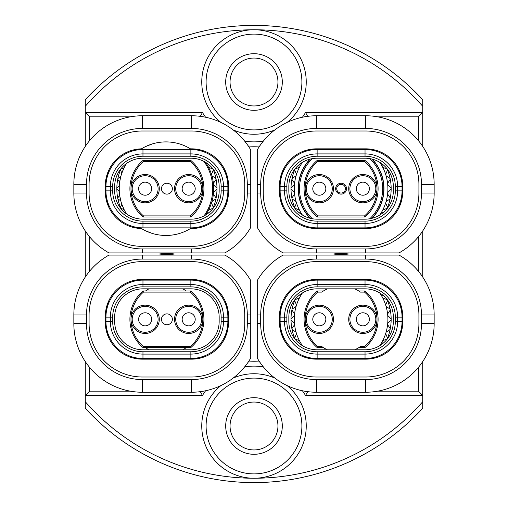 <?xml version="1.0" encoding="UTF-8"?>
<svg xmlns="http://www.w3.org/2000/svg" width="508" height="508" viewBox="0 0 508 508"><rect width="100%" height="100%" fill="white"/><g stroke="black" fill="none" stroke-linecap="round" stroke-linejoin="round"><path stroke-width="0.76" d="M321.475 202.673A14.154 14.154 0 0 0 333.299 186.525A14.154 14.154 0 0 0 317.151 174.701A14.154 14.154 0 0 0 305.327 190.849A14.154 14.154 0 0 0 321.475 202.673A14.154 14.154 0 0 1 305.683 192.475A14.154 14.154 0 0 1 315.525 175.05M317.335 175.882A12.954 12.954 0 0 0 306.514 190.665A12.954 12.954 0 0 0 321.297 201.486A12.954 12.954 0 0 0 332.118 186.703A12.954 12.954 0 0 0 317.335 175.882M318.313 182.232A6.534 6.534 0 0 0 312.858 189.687A6.534 6.534 0 0 0 320.313 195.142A6.534 6.534 0 0 0 325.768 187.687A6.534 6.534 0 0 0 318.313 182.232M147.307 202.673A14.154 14.154 0 0 0 159.131 186.525A14.154 14.154 0 0 0 142.977 174.701A14.154 14.154 0 0 0 131.159 190.849A14.154 14.154 0 0 0 147.307 202.673M143.161 175.882A12.954 12.954 0 0 0 132.34 190.665A12.954 12.954 0 0 0 147.123 201.486A12.954 12.954 0 0 0 157.944 186.703A12.954 12.954 0 0 0 143.161 175.882M144.145 182.232A6.534 6.534 0 0 0 138.69 189.687A6.534 6.534 0 0 0 146.139 195.142A6.534 6.534 0 0 0 151.6 187.687A6.534 6.534 0 0 0 144.145 182.232M185.217 202.406A14.154 14.154 0 0 0 202.406 192.157A14.154 14.154 0 0 0 192.157 174.968A14.154 14.154 0 0 0 174.968 185.217A14.154 14.154 0 0 0 185.217 202.406M191.865 176.13A12.954 12.954 0 0 0 176.13 185.509A12.954 12.954 0 0 0 185.509 201.244A12.954 12.954 0 0 0 201.244 191.865A12.954 12.954 0 0 0 191.865 176.13M190.29 182.353A6.534 6.534 0 0 0 182.353 187.084A6.534 6.534 0 0 0 187.084 195.015A6.534 6.534 0 0 0 195.015 190.29A6.534 6.534 0 0 0 190.29 182.353M190.849 333.299A14.154 14.154 0 0 0 202.673 317.151A14.154 14.154 0 0 0 186.525 305.327A14.154 14.154 0 0 0 174.701 321.475A14.154 14.154 0 0 0 190.849 333.299M186.703 306.514A12.954 12.954 0 0 0 175.882 321.297A12.954 12.954 0 0 0 190.665 332.118A12.954 12.954 0 0 0 201.486 317.335A12.954 12.954 0 0 0 186.703 306.514M187.687 312.858A6.534 6.534 0 0 0 182.232 320.313A6.534 6.534 0 0 0 189.687 325.768A6.534 6.534 0 0 0 195.142 318.313A6.534 6.534 0 0 0 187.687 312.858M146.717 333.375A14.154 14.154 0 0 0 159.207 317.741A14.154 14.154 0 0 0 143.567 305.251A14.154 14.154 0 0 0 131.077 320.885A14.154 14.154 0 0 0 146.717 333.375A14.154 14.154 0 0 1 131.362 322.529A14.154 14.154 0 0 1 141.929 305.53M143.701 306.438A12.954 12.954 0 0 0 132.27 320.751A12.954 12.954 0 0 0 146.583 332.188A12.954 12.954 0 0 0 158.02 317.875A12.954 12.954 0 0 0 143.701 306.438M144.418 312.826A6.534 6.534 0 0 0 138.652 320.04A6.534 6.534 0 0 0 145.866 325.806A6.534 6.534 0 0 0 151.632 318.586A6.534 6.534 0 0 0 144.418 312.826M305.302 317.354A14.154 14.154 0 0 0 317.354 333.331A14.154 14.154 0 0 0 333.331 321.278A14.154 14.154 0 0 0 321.278 305.302A14.154 14.154 0 0 0 305.302 317.354M332.143 321.113A12.954 12.954 0 0 0 321.113 306.483A12.954 12.954 0 0 0 306.483 317.519A12.954 12.954 0 0 0 317.519 332.143A12.954 12.954 0 0 0 332.143 321.113M325.78 320.218A6.534 6.534 0 0 0 320.218 312.845A6.534 6.534 0 0 0 312.845 318.408A6.534 6.534 0 0 0 318.408 325.78A6.534 6.534 0 0 0 325.78 320.218M365.023 333.299A14.154 14.154 0 0 0 376.841 317.151A14.154 14.154 0 0 0 360.693 305.327A14.154 14.154 0 0 0 348.869 321.475A14.154 14.154 0 0 0 365.023 333.299A14.154 14.154 0 0 1 349.225 323.107A14.154 14.154 0 0 1 359.067 305.683M360.877 306.514A12.954 12.954 0 0 0 350.056 321.297A12.954 12.954 0 0 0 364.839 332.118A12.954 12.954 0 0 0 375.66 317.335A12.954 12.954 0 0 0 360.877 306.514M361.861 312.858A6.534 6.534 0 0 0 356.4 320.313A6.534 6.534 0 0 0 363.855 325.768A6.534 6.534 0 0 0 369.31 318.313A6.534 6.534 0 0 0 361.861 312.858M332.708 252.914A64.77 64.77 0 0 0 349.466 252.914M369.322 189.592A6.534 6.534 0 0 0 363.766 182.22A6.534 6.534 0 0 0 356.387 187.782A6.534 6.534 0 0 0 361.95 195.155A6.534 6.534 0 0 0 369.322 189.592M375.685 190.481A12.954 12.954 0 0 0 364.655 175.857A12.954 12.954 0 0 0 350.031 186.887A12.954 12.954 0 0 0 361.061 201.517A12.954 12.954 0 0 0 375.685 190.481M362.553 202.832A14.154 14.154 0 0 0 377.006 188.989A14.154 14.154 0 0 0 363.163 174.536A14.154 14.154 0 0 0 348.71 188.385A14.154 14.154 0 0 0 362.553 202.832M402.698 186.506A37.014 37.014 0 0 0 365.036 148.844L317.138 148.844A37.014 37.014 0 0 0 279.47 186.506L279.47 190.862A37.014 37.014 0 0 0 317.138 228.53L365.036 228.53A37.014 37.014 0 0 0 402.698 190.862L402.698 186.506M281.21 202.749A61.506 61.506 0 0 1 281.21 174.619M386.963 168.612A50.076 50.076 0 0 1 386.963 208.763M280.905 178.949L283.108 169.837M341.084 184.334A4.356 4.356 0 0 0 336.734 188.684A4.356 4.356 0 0 0 341.084 193.04A4.356 4.356 0 0 0 345.44 188.684A4.356 4.356 0 0 0 341.084 184.334M341.084 183.242A5.442 5.442 0 0 0 335.642 188.684A5.442 5.442 0 0 0 341.084 194.126A5.442 5.442 0 0 0 346.526 188.684A5.442 5.442 0 0 0 341.084 183.242M371.754 159.017A42.672 42.672 0 0 1 371.754 218.357M369.805 218.764A41.586 41.586 0 0 0 369.805 158.61M379.787 215.017A46.806 46.806 0 0 0 379.787 162.357M372.154 218.256A42.888 42.888 0 0 0 372.154 159.118M310.02 159.118A42.888 42.888 0 0 0 310.02 218.256M294.437 192.545L291.014 189.122L294.437 192.545M323.107 202.317A14.154 14.154 0 0 0 332.95 184.893A14.154 14.154 0 0 0 317.151 174.701M399.059 169.831L401.263 178.949M300.152 165.976L299.79 164.148L300.152 165.976M296.513 174.403L294.659 169.926L296.513 174.403M299.466 167.265L294.989 169.12L299.466 167.265M294.583 183.369L291.89 179.343L294.583 183.369A46.806 46.806 0 0 0 294.437 184.823L291.014 188.246L294.437 184.823M296.088 175.8L292.062 178.486L296.088 175.8M296.088 201.574L292.062 198.882L296.088 201.574M294.583 193.999L291.89 198.025L294.583 193.999M299.466 210.102L294.989 208.255L299.466 210.102M296.513 202.971L294.659 207.442L296.513 202.971M300.152 211.391L299.79 213.227L300.152 211.391M382.016 211.391L382.384 213.227L382.016 211.391M385.661 202.971L387.515 207.442L385.661 202.971M382.708 210.102L387.179 208.255L382.708 210.102M387.591 193.999L390.284 198.025L387.591 193.999M386.086 201.574L390.112 198.882L386.086 201.574M387.737 184.823L391.16 188.246L387.737 184.823M387.737 192.545L391.16 189.122L387.737 192.545M386.086 175.8L390.112 178.486L386.086 175.8M387.591 183.369L390.284 179.343L387.591 183.369M382.708 167.265L387.179 169.12L382.708 167.265M385.661 174.403L387.515 169.926L385.661 174.403M382.016 165.976L382.384 164.148L382.016 165.976M302.387 162.357A46.806 46.806 0 0 0 302.387 215.017M387.515 169.926A50.076 50.076 0 0 0 387.179 169.12M312.369 158.61A41.586 41.586 0 0 0 312.369 218.764M310.42 218.357A42.672 42.672 0 0 1 310.42 159.017M364.534 215.9A35.922 35.922 0 0 0 364.534 161.474L317.64 161.474A35.922 35.922 0 0 0 317.64 215.9L364.534 215.9L364.935 216.986L317.233 216.986A37.014 37.014 0 0 1 317.233 160.382L364.935 160.382A37.014 37.014 0 0 1 364.935 216.986M317.233 216.986L317.64 215.9M364.534 161.474L364.935 160.382M317.233 160.382L317.64 161.474M283.115 207.543L280.905 198.425M401.263 198.425L399.059 207.537M365.036 149.498A37.014 37.014 0 0 1 402.044 186.506L402.044 190.862A37.014 37.014 0 0 1 365.036 227.876L317.138 227.876A37.014 37.014 0 0 1 280.124 190.862L280.124 186.506A37.014 37.014 0 0 1 317.138 149.498L365.036 149.498L365.036 153.899A32.614 32.614 0 0 1 397.643 186.506L397.643 190.862A32.614 32.614 0 0 1 365.036 223.476L317.138 223.476A32.614 32.614 0 0 1 284.524 190.862L284.524 186.506A32.614 32.614 0 0 1 317.138 153.899L365.036 153.899L365.036 156.229L317.138 156.229A30.277 30.277 0 0 0 286.861 186.506L286.861 190.862A30.277 30.277 0 0 0 317.138 221.139L365.036 221.139A30.277 30.277 0 0 0 395.313 190.862L395.313 186.506A30.277 30.277 0 0 0 365.036 156.229M288.836 190.862A28.302 28.302 0 0 0 317.138 219.164L365.036 219.164A28.302 28.302 0 0 0 393.338 190.862L393.338 186.506A28.302 28.302 0 0 0 365.036 158.204L317.138 158.204A28.302 28.302 0 0 0 288.836 186.506L288.836 190.862M295.212 208.763A50.076 50.076 0 0 1 295.212 168.612M400.958 174.619A61.506 61.506 0 0 1 400.958 202.749M434.156 193.04A68.58 68.58 0 0 1 399.021 252.914L283.147 252.914A68.58 68.58 0 0 1 257.264 227.444L257.264 149.93A68.58 68.58 0 0 1 316.592 115.754L365.576 115.754A68.58 68.58 0 0 1 434.156 184.334L434.156 193.04L421.481 193.04L421.481 184.334A55.899 55.899 0 0 0 365.576 128.429L316.592 128.429A55.899 55.899 0 0 0 260.693 184.334L260.693 193.04A55.899 55.899 0 0 0 316.592 248.939L365.576 248.939A55.899 55.899 0 0 0 421.481 193.04M263.252 193.04A53.34 53.34 0 0 0 316.592 246.38L365.576 246.38A53.34 53.34 0 0 0 418.916 193.04L418.916 184.334A53.34 53.34 0 0 0 365.576 130.994L316.592 130.994A53.34 53.34 0 0 0 263.252 184.334L263.252 193.04M287.153 385.61A52.254 52.254 0 0 1 254 478.244A52.254 52.254 0 0 1 220.847 385.61M206.102 425.996A47.898 47.898 0 0 0 254 473.894A47.898 47.898 0 0 0 301.898 425.996A47.898 47.898 0 0 0 254 378.098A47.898 47.898 0 0 0 206.102 425.996M85.274 146.425L85.274 99.765A228.6 228.6 0 0 1 422.726 99.765L422.726 106.293A224.244 224.244 0 0 0 254 29.756A52.254 52.254 0 0 1 287.153 122.39M274.853 129.915A52.254 52.254 0 0 1 233.147 129.915M220.847 122.39A52.254 52.254 0 0 1 254 29.756A224.244 224.244 0 0 0 85.274 106.293M206.102 82.004A47.898 47.898 0 0 0 254 129.902A47.898 47.898 0 0 0 301.898 82.004A47.898 47.898 0 0 0 254 34.106A47.898 47.898 0 0 0 206.102 82.004M282.302 82.004A28.302 28.302 0 0 1 254 110.306A28.302 28.302 0 0 1 225.698 82.004A28.302 28.302 0 0 1 254 53.702A28.302 28.302 0 0 1 282.302 82.004M230.054 82.004A23.946 23.946 0 0 0 254 105.956A23.946 23.946 0 0 0 277.946 82.004A23.946 23.946 0 0 0 254 58.058A23.946 23.946 0 0 0 230.054 82.004M282.302 425.996A28.302 28.302 0 0 1 254 454.298A28.302 28.302 0 0 1 225.698 425.996A28.302 28.302 0 0 1 254 397.694A28.302 28.302 0 0 1 282.302 425.996M230.054 425.996A23.946 23.946 0 0 0 254 449.942A23.946 23.946 0 0 0 277.946 425.996A23.946 23.946 0 0 0 254 402.044A23.946 23.946 0 0 0 230.054 425.996M190.468 228.53L190.862 228.53A37.014 37.014 0 0 0 228.53 191.522A37.014 37.014 0 0 0 228.53 190.862L228.53 186.506A37.014 37.014 0 0 0 228.53 185.852A37.014 37.014 0 0 0 190.862 148.844L190.468 148.844M107.042 202.749A61.506 61.506 0 0 1 107.042 174.619M158.534 252.914A64.77 64.77 0 0 0 175.292 252.914M202.717 190.519A14.154 14.154 0 0 0 190.519 174.657A14.154 14.154 0 0 0 174.657 186.849A14.154 14.154 0 0 0 186.849 202.717A14.154 14.154 0 0 0 202.717 190.519M158.775 184.893A14.154 14.154 0 0 0 141.351 175.05A14.154 14.154 0 0 0 131.508 192.475A14.154 14.154 0 0 0 148.933 202.317A14.154 14.154 0 0 0 158.775 184.893M212.789 168.612A50.076 50.076 0 0 1 212.789 208.763M106.737 178.949L108.941 169.837M166.916 183.242A5.442 5.442 0 0 0 161.474 188.684A5.442 5.442 0 0 0 166.916 194.126A5.442 5.442 0 0 0 172.358 188.684A5.442 5.442 0 0 0 166.916 183.242M205.613 215.017A46.806 46.806 0 0 0 205.613 162.357M203.968 215.951A46.78 46.78 0 0 0 203.968 161.423M119.266 191.541L116.84 189.122L119.266 191.541L119.266 185.826L116.84 188.246L119.266 185.826M105.302 321.494A37.014 37.014 0 0 0 142.964 359.156L190.862 359.156A37.014 37.014 0 0 0 228.53 321.494L228.53 317.138A37.014 37.014 0 0 0 190.862 279.47L142.964 279.47A37.014 37.014 0 0 0 105.302 317.138L105.302 321.494M226.79 305.251A61.506 61.506 0 0 1 226.79 333.381M175.292 255.086A64.77 64.77 0 0 0 158.534 255.086M148.355 333.096A14.154 14.154 0 0 0 158.921 316.097A14.154 14.154 0 0 0 143.567 305.251M202.317 315.525A14.154 14.154 0 0 0 186.525 305.327M166.916 313.874A5.442 5.442 0 0 0 161.474 319.316A5.442 5.442 0 0 0 166.916 324.758A5.442 5.442 0 0 0 172.358 319.316A5.442 5.442 0 0 0 166.916 313.874M106.737 309.575L108.941 300.463M279.47 321.494A37.014 37.014 0 0 0 279.47 322.148A37.014 37.014 0 0 0 317.138 359.156L365.036 359.156A37.014 37.014 0 0 0 402.698 321.494L402.698 317.138A37.014 37.014 0 0 0 365.036 279.47L317.138 279.47A37.014 37.014 0 0 0 279.47 316.478A37.014 37.014 0 0 0 279.47 317.138L279.47 321.494M400.958 305.251A61.506 61.506 0 0 1 400.958 333.381M349.466 255.086A64.77 64.77 0 0 0 332.708 255.086M366.649 332.95A14.154 14.154 0 0 0 376.491 315.525A14.154 14.154 0 0 0 360.693 305.327M319.011 333.464A14.154 14.154 0 0 0 333.464 319.615A14.154 14.154 0 0 0 319.615 305.168A14.154 14.154 0 0 0 305.168 319.011A14.154 14.154 0 0 0 319.011 333.464M295.212 339.388A50.076 50.076 0 0 1 295.212 299.237M401.263 329.051L399.059 338.163M302.387 292.983A46.806 46.806 0 0 0 302.387 345.643A46.806 46.806 0 0 1 300.152 342.024L299.79 343.853L300.152 342.024M387.737 315.455L391.16 318.878L387.737 315.455M283.115 338.169L280.905 329.051M327.444 349.796A33.395 33.395 0 0 1 321.735 346.526L317.64 346.526A35.922 35.922 0 0 1 317.64 292.1L321.735 292.1A33.395 33.395 0 0 1 327.444 288.836M358.807 291.014L364.935 291.014A37.014 37.014 0 0 1 364.935 347.618L364.534 346.526L360.439 346.526A33.395 33.395 0 0 1 354.724 349.796M364.534 346.526A35.922 35.922 0 0 0 364.534 292.1L360.439 292.1A33.395 33.395 0 0 0 354.724 288.836M382.016 342.024L382.384 343.853L382.016 342.024M385.661 333.597L387.515 338.074L385.661 333.597M382.708 340.735L387.179 338.88L382.708 340.735M387.591 324.631L390.284 328.657L387.591 324.631M386.086 332.2L390.112 329.514L386.086 332.2M387.737 323.177L391.16 319.754L387.737 323.177M386.086 306.426L390.112 309.118L386.086 306.426M387.591 314.001L390.284 309.975L387.591 314.001M382.708 297.898L387.179 299.745L382.708 297.898M385.661 305.029L387.515 300.558L385.661 305.029M382.016 296.608L382.384 294.773L382.016 296.608M300.152 296.608L299.79 294.773L300.152 296.608M296.513 305.029L294.659 300.558L296.513 305.029M299.466 297.898L294.989 299.745L299.466 297.898M294.583 314.001L291.89 309.975L294.583 314.001M296.088 306.426L292.062 309.118L296.088 306.426M294.437 323.177L291.014 319.754L294.437 323.177M294.437 315.455L291.014 318.878L294.437 315.455M296.088 332.2L292.062 329.514L296.088 332.2M294.583 324.631L291.89 328.657L294.583 324.631M299.466 340.735L294.989 338.88L299.466 340.735M296.513 333.597L294.659 338.074L296.513 333.597M379.787 345.643A46.806 46.806 0 0 0 379.787 292.983M390.112 329.514A50.076 50.076 0 0 0 390.284 328.657M364.935 291.014L364.534 292.1M364.935 347.618L358.807 347.618M323.367 347.618L317.233 347.618A37.014 37.014 0 0 1 317.233 291.014L323.367 291.014M317.64 346.526L317.233 347.618M317.64 292.1L317.233 291.014M399.059 300.457L401.263 309.575M280.905 309.575L283.108 300.463M317.138 358.502A37.014 37.014 0 0 1 280.124 321.494L280.124 317.138A37.014 37.014 0 0 1 317.138 280.124L365.036 280.124A37.014 37.014 0 0 1 402.044 317.138L402.044 321.494A37.014 37.014 0 0 1 365.036 358.502L317.138 358.502L317.138 354.101A32.614 32.614 0 0 1 284.524 321.494L284.524 317.138A32.614 32.614 0 0 1 317.138 284.524L365.036 284.524A32.614 32.614 0 0 1 397.643 317.138L397.643 321.494A32.614 32.614 0 0 1 365.036 354.101L317.138 354.101L317.138 351.771L365.036 351.771A30.277 30.277 0 0 0 395.313 321.494L395.313 317.138A30.277 30.277 0 0 0 365.036 286.861L317.138 286.861A30.277 30.277 0 0 0 286.861 317.138L286.861 321.494A30.277 30.277 0 0 0 317.138 351.771M393.338 317.138A28.302 28.302 0 0 0 365.036 288.836L317.138 288.836A28.302 28.302 0 0 0 288.836 317.138L288.836 321.494A28.302 28.302 0 0 0 317.138 349.796L365.036 349.796A28.302 28.302 0 0 0 393.338 321.494L393.338 317.138M386.963 299.237A50.076 50.076 0 0 1 386.963 339.388M281.21 333.381A61.506 61.506 0 0 1 281.21 305.251M257.264 280.556A68.58 68.58 0 0 1 283.147 255.086L399.021 255.086A68.58 68.58 0 0 1 434.156 314.96L434.156 323.666A68.58 68.58 0 0 1 365.576 392.246L316.592 392.246A68.58 68.58 0 0 1 257.264 358.07L257.264 280.556M316.592 259.061A55.899 55.899 0 0 0 260.693 314.96L260.693 323.666A55.899 55.899 0 0 0 316.592 379.571L365.576 379.571A55.899 55.899 0 0 0 421.481 323.666L421.481 314.96A55.899 55.899 0 0 0 365.576 259.061L316.592 259.061L316.592 255.086M418.916 314.96A53.34 53.34 0 0 0 365.576 261.62L316.592 261.62A53.34 53.34 0 0 0 263.252 314.96L263.252 323.666A53.34 53.34 0 0 0 316.592 377.006L365.576 377.006A53.34 53.34 0 0 0 418.916 323.666L418.916 314.96M130.251 116.84L89.624 116.84L89.624 140.564M89.624 236.811L89.624 271.189M89.624 367.436L89.624 391.16L130.251 391.16M248.26 362.026A64.224 64.224 0 0 1 259.74 362.026M377.749 391.16L418.376 391.16L418.376 367.436M418.376 271.189L418.376 236.811M418.376 140.564L418.376 116.84L377.749 116.84M259.74 145.974A64.224 64.224 0 0 1 248.26 145.974M227.095 329.051L224.892 338.163M108.941 338.169L106.737 329.051M224.885 300.457L227.095 309.575M190.862 280.124A37.014 37.014 0 0 1 227.876 317.138L227.876 321.494A37.014 37.014 0 0 1 190.862 358.502L142.964 358.502A37.014 37.014 0 0 1 105.956 321.494L105.956 317.138A37.014 37.014 0 0 1 142.964 280.124L190.862 280.124L190.862 284.524A32.614 32.614 0 0 1 223.476 317.138L223.476 321.494A32.614 32.614 0 0 1 190.862 354.101L142.964 354.101A32.614 32.614 0 0 1 110.357 321.494L110.357 317.138A32.614 32.614 0 0 1 142.964 284.524L190.862 284.524L190.862 286.861L142.964 286.861A30.277 30.277 0 0 0 112.687 317.138L112.687 321.494A30.277 30.277 0 0 0 142.964 351.771L190.862 351.771A30.277 30.277 0 0 0 221.139 321.494L221.139 317.138A30.277 30.277 0 0 0 190.862 286.861M114.662 321.494A28.302 28.302 0 0 0 142.964 349.796L190.862 349.796A28.302 28.302 0 0 0 219.164 321.494L219.164 317.138A28.302 28.302 0 0 0 190.862 288.836L142.964 288.836A28.302 28.302 0 0 0 114.662 317.138L114.662 321.494M190.36 346.526A35.922 35.922 0 0 0 190.36 292.1L143.466 292.1A35.922 35.922 0 0 0 143.466 346.526L190.36 346.526L190.767 347.618L143.066 347.618L143.466 346.526M190.36 292.1L190.767 291.014A37.014 37.014 0 0 1 190.767 347.618M143.066 347.618A37.014 37.014 0 0 1 143.066 291.014L190.767 291.014M143.066 291.014L143.466 292.1M186.265 347.618A34.874 34.874 0 0 1 182.836 349.796M148.933 349.796A34.874 34.874 0 0 1 145.504 347.618M145.504 291.014A34.874 34.874 0 0 1 148.933 288.836M182.836 288.836A34.874 34.874 0 0 1 186.265 291.014M107.042 333.381A61.506 61.506 0 0 1 107.042 305.251M73.844 314.96A68.58 68.58 0 0 1 108.979 255.086L224.854 255.086A68.58 68.58 0 0 1 250.736 280.556L250.736 358.07A68.58 68.58 0 0 1 191.408 392.246L142.424 392.246A68.58 68.58 0 0 1 73.844 323.666L73.844 314.96L86.519 314.96L86.519 323.666A55.899 55.899 0 0 0 142.424 379.571L191.408 379.571A55.899 55.899 0 0 0 247.307 323.666L247.307 314.96A55.899 55.899 0 0 0 191.408 259.061L142.424 259.061A55.899 55.899 0 0 0 86.519 314.96M244.748 314.96A53.34 53.34 0 0 0 191.408 261.62L142.424 261.62A53.34 53.34 0 0 0 89.084 314.96L89.084 323.666A53.34 53.34 0 0 0 142.424 377.006L191.408 377.006A53.34 53.34 0 0 0 244.748 323.666L244.748 314.96M108.941 207.543L106.737 198.425M224.885 169.831L227.095 178.949M125.743 164.782L125.616 164.148L125.743 164.782L126.575 163.436A46.78 46.78 0 0 0 126.575 213.938L125.743 212.592L125.616 213.227L125.743 212.592A46.78 46.78 0 0 1 124.123 209.62L120.821 208.255L124.123 209.62L121.825 204.21L120.485 207.442L121.825 204.21M121.825 173.165L120.485 169.926L121.825 173.165L124.123 167.754L120.821 169.12L124.123 167.754M119.628 182.201L117.716 179.343L119.628 182.201L120.777 176.562L117.888 178.486L120.777 176.562M120.777 200.812L117.888 198.882L120.777 200.812L119.628 195.167L117.716 198.025L119.628 195.167M207.848 211.391L208.21 213.227L207.848 211.391M211.487 202.971L213.341 207.442L211.487 202.971M208.534 210.102L213.011 208.255L208.534 210.102M213.417 193.999L216.11 198.025L213.417 193.999M211.912 201.574L215.938 198.882L211.912 201.574M213.563 184.823L216.986 188.246L213.563 184.823M213.563 192.545L216.986 189.122L213.563 192.545M211.912 175.8L215.938 178.486L211.912 175.8M213.417 183.369L216.11 179.343L213.417 183.369M208.534 167.265L213.011 169.12L208.534 167.265M211.487 174.403L213.341 169.926L211.487 174.403M207.848 165.976L208.21 164.148L207.848 165.976M152.26 233.413L145.726 230.867M145.726 146.507L152.26 143.954M141.434 228.524A37.014 37.014 0 0 1 105.302 190.862L105.302 186.506A37.014 37.014 0 0 1 141.434 148.85L143.548 147.625M190.767 160.382A37.014 37.014 0 0 1 190.767 216.986L143.066 216.986A37.014 37.014 0 0 1 143.066 160.382L190.767 160.382L190.36 161.474L143.466 161.474A35.922 35.922 0 0 0 143.466 215.9L190.36 215.9A35.922 35.922 0 0 0 190.36 161.474M143.066 216.986L143.466 215.9M190.36 215.9L190.767 216.986M143.066 160.382L143.466 161.474M142.964 149.498L190.862 149.498A37.014 37.014 0 0 1 227.876 186.506L227.876 190.862A37.014 37.014 0 0 1 190.862 227.876L142.964 227.876A37.014 37.014 0 0 1 105.956 190.862L105.956 186.506A37.014 37.014 0 0 1 142.964 149.498L142.964 153.899L190.862 153.899A32.614 32.614 0 0 1 223.476 186.506L223.476 190.862A32.614 32.614 0 0 1 190.862 223.476L142.964 223.476A32.614 32.614 0 0 1 110.357 190.862L110.357 186.506A32.614 32.614 0 0 1 142.964 153.899L142.964 156.229A30.277 30.277 0 0 0 112.687 186.506L112.687 190.862A30.277 30.277 0 0 0 142.964 221.139L190.862 221.139A30.277 30.277 0 0 0 221.139 190.862L221.139 186.506A30.277 30.277 0 0 0 190.862 156.229L142.964 156.229M142.964 219.164L190.862 219.164A28.302 28.302 0 0 0 219.164 190.862L219.164 186.506A28.302 28.302 0 0 0 190.862 158.204L142.964 158.204A28.302 28.302 0 0 0 114.662 186.506L114.662 190.862A28.302 28.302 0 0 0 142.964 219.164M227.095 198.425L224.892 207.537M121.037 208.763A50.076 50.076 0 0 1 121.037 168.612M191.51 149.504A46.78 46.78 0 0 0 140.259 149.593M140.259 227.774A46.78 46.78 0 0 0 191.51 227.87M226.79 174.619A61.506 61.506 0 0 1 226.79 202.749M250.736 227.444A68.58 68.58 0 0 1 224.854 252.914L108.979 252.914A68.58 68.58 0 0 1 73.844 193.04L73.844 184.334A68.58 68.58 0 0 1 142.424 115.754L191.408 115.754A68.58 68.58 0 0 1 250.736 149.93L250.736 227.444M191.408 248.939A55.899 55.899 0 0 0 247.307 193.04L247.307 184.334A55.899 55.899 0 0 0 191.408 128.429L142.424 128.429A55.899 55.899 0 0 0 86.519 184.334L86.519 193.04A55.899 55.899 0 0 0 142.424 248.939L191.408 248.939L191.408 252.914M89.084 193.04A53.34 53.34 0 0 0 142.424 246.38L191.408 246.38A53.34 53.34 0 0 0 244.748 193.04L244.748 184.334A53.34 53.34 0 0 0 191.408 130.994L142.424 130.994A53.34 53.34 0 0 0 89.084 184.334L89.084 193.04M302.412 117.234A59.874 59.874 0 0 0 305.53 112.484L422.726 112.484L422.726 146.425M89.624 116.84L85.274 112.484L202.47 112.484A59.874 59.874 0 0 0 205.588 117.234M205.588 390.766A59.874 59.874 0 0 0 202.47 395.516L85.274 395.516L85.274 361.575M422.726 361.575L422.726 395.516L305.53 395.516A59.874 59.874 0 0 0 302.412 390.766M418.376 391.16L422.726 395.516L422.726 408.235A228.6 228.6 0 0 1 85.274 408.235L85.274 395.516L89.624 391.16M422.726 106.293L422.726 112.484L418.376 116.84M422.726 230.95L422.726 277.05M85.274 277.05L85.274 230.95M85.274 401.707A224.244 224.244 0 0 0 422.726 401.707M233.147 378.085A52.254 52.254 0 0 1 274.853 378.085M244.685 141.148A59.874 59.874 0 0 0 263.315 141.148M263.315 366.852A59.874 59.874 0 0 0 244.685 366.852M305.53 395.516L307.956 391.16M307.956 116.84L305.53 112.484M202.47 395.516L200.044 391.16M200.044 116.84L202.47 112.484M365.036 227.876L365.036 221.139M395.313 190.862L402.044 190.862M395.313 186.506L402.044 186.506M317.138 227.876L317.138 221.139M280.124 190.862L286.861 190.862M317.138 156.229L317.138 149.498M280.124 186.506L286.861 186.506M260.693 193.04L257.264 193.04M257.264 184.334L260.693 184.334M316.592 248.939L316.592 252.914M316.592 115.754L316.592 128.429M365.576 248.939L365.576 252.914M365.576 115.754L365.576 128.429M434.156 184.334L421.481 184.334M317.138 280.124L317.138 286.861M286.861 317.138L280.124 317.138M286.861 321.494L280.124 321.494M365.036 280.124L365.036 286.861M402.044 317.138L395.313 317.138M365.036 351.771L365.036 358.502M402.044 321.494L395.313 321.494M434.156 323.666L421.481 323.666M421.481 314.96L434.156 314.96M365.576 259.061L365.576 255.086M365.576 392.246L365.576 379.571M316.592 392.246L316.592 379.571M260.693 314.96L257.264 314.96M257.264 323.666L260.693 323.666M190.862 358.502L190.862 351.771M221.139 321.494L227.876 321.494M221.139 317.138L227.876 317.138M142.964 358.502L142.964 351.771M105.956 321.494L112.687 321.494M142.964 286.861L142.964 280.124M105.956 317.138L112.687 317.138M247.307 314.96L250.736 314.96M250.736 323.666L247.307 323.666M191.408 259.061L191.408 255.086M191.408 392.246L191.408 379.571M142.424 259.061L142.424 255.086M142.424 392.246L142.424 379.571M73.844 323.666L86.519 323.666M190.862 227.876L190.862 221.139M221.139 190.862L227.876 190.862M221.139 186.506L227.876 186.506M142.964 227.876L142.964 221.139M190.862 156.229L190.862 149.498M105.956 190.862L112.687 190.862M105.956 186.506L112.687 186.506M73.844 184.334L86.519 184.334M86.519 193.04L73.844 193.04M142.424 248.939L142.424 252.914M142.424 115.754L142.424 128.429M191.408 115.754L191.408 128.429M247.307 193.04L250.736 193.04M250.736 184.334L247.307 184.334"/></g></svg>
